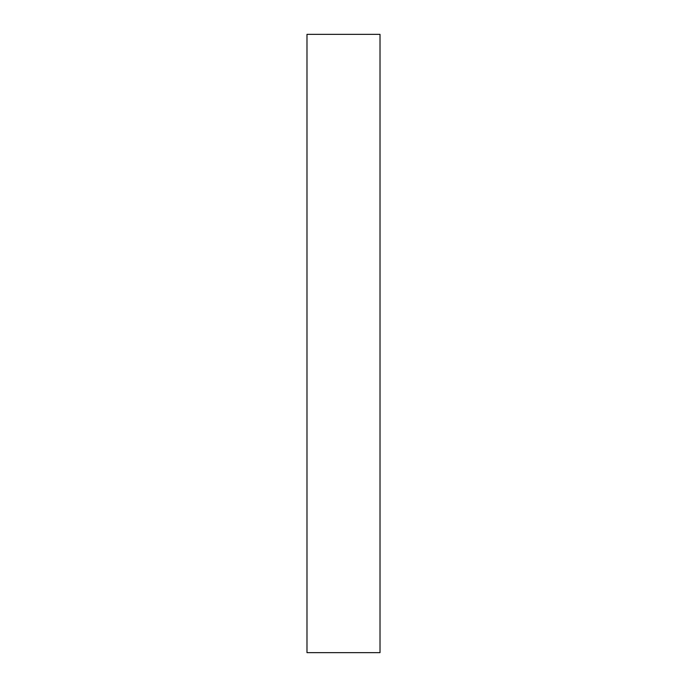 <?xml version="1.0" encoding="UTF-8"?>
<svg xmlns="http://www.w3.org/2000/svg" width="687" height="687" viewBox="0 0 687 687"><rect width="100%" height="100%" fill="white"/><g stroke="black" fill="none" stroke-linecap="round" stroke-linejoin="round"><path stroke-width="1.03" d="M380.014 34.35L306.986 34.35L306.986 652.65L380.014 652.65L380.014 34.35"/></g></svg>
